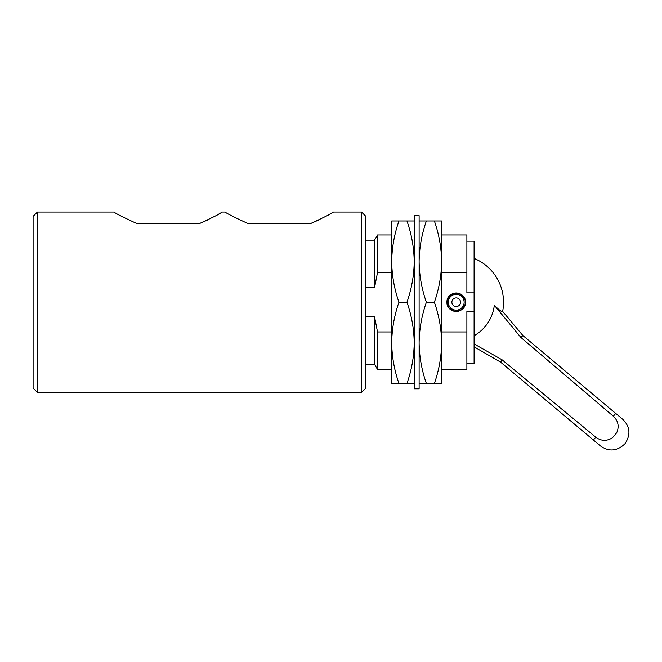 <?xml version="1.0" encoding="UTF-8"?>
<svg xmlns="http://www.w3.org/2000/svg" width="662" height="662" viewBox="0 0 662 662"><rect width="100%" height="100%" fill="white"/><g stroke="black" fill="none" stroke-linecap="round" stroke-linejoin="round"><path stroke-width="0.99" d="M365.871 216.375L365.871 388.098L361.543 392.425L361.543 212.047L365.871 216.375M37.428 392.425L33.1 388.098L33.1 216.375L37.428 212.047L37.428 392.425L361.543 392.425M464.732 305.778L460.562 310.379L454.405 311.297L449.068 308.095L446.966 302.236A9.235 9.235 0 0 0 456.201 311.471A9.235 9.235 0 0 0 465.444 302.236A9.235 9.235 0 0 0 456.201 293.001A9.235 9.235 0 0 0 446.966 302.236C446.395 314.127 465.998 314.169 465.444 302.236C465.998 290.304 446.395 290.337 446.966 302.236L449.068 296.377L454.405 293.175L460.562 294.094L464.732 298.694M207.33 220.14L199.461 223.59C213.934 216.888 221.538 213.04 222.283 212.047C221.596 213.007 213.983 216.855 199.461 223.59L136.877 223.59C122.412 216.888 114.799 213.04 114.054 212.047C114.749 213.007 122.354 216.855 136.877 223.59M225.171 212.047L222.283 212.047L220.645 213.015M220.305 213.222L216.052 215.638M318.447 220.14L310.577 223.59C325.05 216.888 332.655 213.04 333.4 212.047C332.705 213.007 325.1 216.855 310.577 223.59L247.993 223.59C233.529 216.888 225.916 213.04 225.171 212.047C225.866 213.007 233.471 216.855 247.993 223.59M361.543 212.047L333.4 212.047L331.761 213.015M331.422 213.222L327.152 215.647M441.628 331.96L466.884 331.96L466.884 311.595L474.1 311.595L474.1 363.281L466.884 363.281M466.884 241.191L474.1 241.191L474.1 292.877L466.884 292.877L466.884 272.512L441.628 272.512M466.884 331.96L466.884 369.479L441.628 369.479M441.628 234.985L466.884 234.985L466.884 272.512M365.871 240.182L374.526 240.182L377.53 234.985L377.53 272.512L374.526 287.68L365.871 287.68M391.697 272.512L377.53 272.512M365.871 316.792L374.526 316.792L377.53 331.96L391.697 331.96M377.53 331.96L377.53 369.479L391.697 369.479M374.526 240.182L374.526 287.68M374.526 316.792L374.526 364.29L377.53 369.479M474.1 292.877L474.1 311.595M406.956 302.236L398.954 302.236C394.312 289.004 391.896 275.466 391.697 261.614L391.697 220.992L398.954 220.992C394.312 234.257 391.887 247.795 391.697 261.614L391.697 342.858C391.896 356.71 394.312 370.248 398.954 383.48L406.956 383.48C411.607 370.215 414.023 356.677 414.213 342.858C414.015 329.006 411.599 315.468 406.956 302.236C411.607 288.971 414.023 275.433 414.213 261.614C414.015 247.762 411.599 234.224 406.956 220.992L414.213 220.992M398.954 302.236C394.312 315.501 391.887 329.039 391.697 342.858L391.697 383.48L398.954 383.48M398.954 220.992L406.956 220.992M414.213 383.48L406.956 383.48M434.371 220.992C439.014 234.224 441.438 247.762 441.628 261.614L441.628 342.858C441.438 329.006 439.014 315.468 434.371 302.236C439.022 288.971 441.438 275.433 441.628 261.614L441.628 220.992L426.378 220.992C421.727 234.257 419.311 247.795 419.12 261.614C419.311 275.466 421.735 289.004 426.378 302.236L434.371 302.236M441.628 342.858L441.628 383.48L434.371 383.48C439.022 370.215 441.438 356.677 441.628 342.858M419.12 220.992L426.378 220.992M426.378 302.236C421.727 315.501 419.311 329.039 419.12 342.858C419.311 356.71 421.735 370.248 426.378 383.48L434.371 383.48M426.378 383.48L419.12 383.48M414.213 215.655L414.213 388.817L419.12 388.817L419.12 215.655L414.213 215.655M464.045 301.003A7.936 7.936 0 0 0 454.968 294.4A7.936 7.936 0 0 0 448.364 303.469A7.936 7.936 0 0 0 457.442 310.073A7.936 7.936 0 0 0 464.045 301.003M465.187 300.821A9.094 9.094 0 0 0 454.786 293.258A9.094 9.094 0 0 0 447.222 303.651A9.094 9.094 0 0 0 457.624 311.214A9.094 9.094 0 0 0 465.187 300.821M460.479 301.558A4.328 4.328 0 0 1 456.879 306.514A4.328 4.328 0 0 1 451.931 302.906A4.328 4.328 0 0 1 455.53 297.958A4.328 4.328 0 0 1 460.479 301.558M502.64 311.405L522.881 335.535L520.928 337.496L494.307 305.273A36.964 3.219 50 0 0 502.64 311.405A47.333 47.333 0 0 0 474.1 258.42M522.881 335.535L622.785 419.36C630.166 426.684 630.878 434.835 624.92 443.805C617.125 451.227 608.974 451.947 600.475 445.948L500.58 362.122L474.1 346.83M500.58 362.122L502.168 359.855L595.775 437.185C601.253 441.206 606.847 441.372 612.557 437.673L616.727 432.691L612.557 437.673M474.1 343.926L502.168 359.855M494.307 305.273A40.125 39.977 130 0 1 474.1 335.708M615.71 413.427L613.343 416.249C618.25 420.933 619.384 426.411 616.727 432.691M613.343 416.249L520.928 337.496M593.4 440.007L595.775 437.185M37.428 212.047L114.054 212.047M377.53 234.985L391.697 234.985M365.871 364.29L374.526 364.29"/></g></svg>
